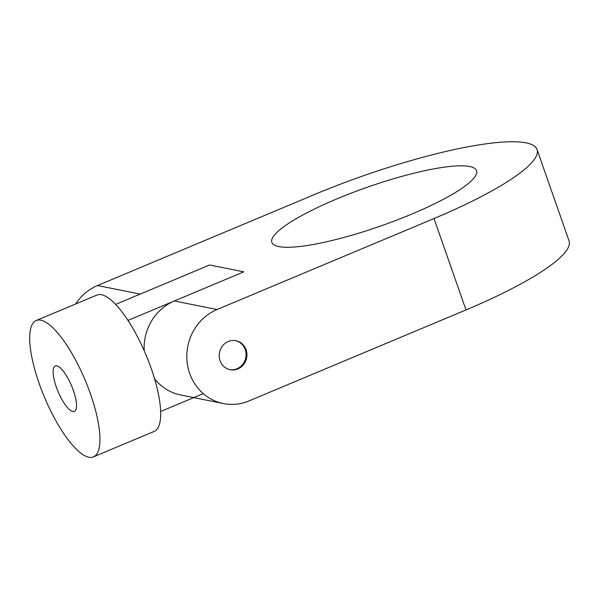 <?xml version="1.0" encoding="UTF-8"?>
<svg xmlns="http://www.w3.org/2000/svg" width="599" height="599" viewBox="0 0 599 599"><rect width="100%" height="100%" fill="white"/><g stroke="black" fill="none" stroke-linecap="round" stroke-linejoin="round"><path stroke-width="0.9" d="M220.043 360.673A14.788 13.837 -78.7 0 1 222.581 345.84A14.788 13.837 -78.7 0 1 235.969 340.711A14.788 13.837 -78.7 0 1 246.077 349.756A14.788 13.837 -78.7 0 1 243.546 364.589A14.788 13.837 -78.7 0 1 230.151 369.718A14.788 13.837 -78.7 0 1 220.043 360.673M411.79 214.09A108.449 20.508 160.7 0 1 271.856 242.393A108.449 20.508 160.7 0 1 336.638 199.01A108.449 20.508 160.7 0 1 476.572 170.708A108.449 20.508 160.7 0 1 411.79 214.09M75.684 303.97A49.298 46.116 -78.7 0 1 97.502 285.536L314.43 194.555A172.534 32.623 160.7 0 1 537.048 149.525A172.534 32.623 160.7 0 1 433.998 218.545L217.063 309.526A49.298 46.116 101.3 0 0 189.673 373.409A49.298 46.116 101.3 0 0 223.36 403.546A49.298 46.116 101.3 0 0 249.064 400.903L465.992 309.915L433.998 218.545M537.048 149.525L569.05 240.895A172.534 32.623 160.7 0 1 465.992 309.915M223.36 403.546L180.658 394.981A49.298 46.116 -78.7 0 1 154.512 378.68M144.194 350.692A49.298 46.116 -78.7 0 1 174.361 300.96L243.778 271.849L209.62 264.99L140.203 294.102L97.502 285.536M72.816 411.55A24.649 7.36 -112.8 0 0 74.351 411.438A24.649 7.36 -112.8 0 0 72.516 388.137A24.649 7.36 -112.8 0 0 56.815 365.869A24.649 7.36 -112.8 0 0 55.28 365.982A24.649 7.36 -112.8 0 0 57.115 389.275A24.649 7.36 -112.8 0 0 72.816 411.55M36.217 320.517L96.956 295.045A73.947 22.073 67.2 0 1 101.56 294.708A73.947 22.073 67.2 0 1 148.657 361.526A73.947 22.073 67.2 0 1 154.153 431.422L93.414 456.895A73.947 22.073 67.2 0 1 88.817 457.239A73.947 22.073 67.2 0 1 41.713 390.413A73.947 22.073 67.2 0 1 36.217 320.517A73.947 22.073 67.2 0 1 40.814 320.18A73.947 22.073 67.2 0 1 87.918 386.999A73.947 22.073 67.2 0 1 93.414 456.895M203.271 393.625L160.622 411.513M115.689 304.382L209.62 264.99L243.778 271.849L128.014 320.398M229.724 369.62A14.788 13.837 101.3 0 0 239.899 367.105A14.788 13.837 101.3 0 0 245.875 352.137A14.788 13.837 101.3 0 0 235.542 340.636M174.361 300.96L217.063 309.526"/></g></svg>
